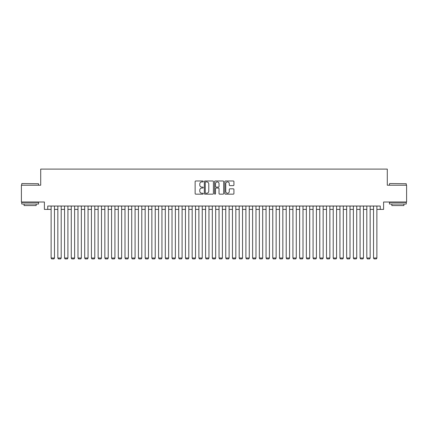 <?xml version="1.0" encoding="UTF-8"?>
<svg xmlns="http://www.w3.org/2000/svg" width="428" height="428" viewBox="0 0 428 428"><rect width="100%" height="100%" fill="white"/><g stroke="black" fill="none" stroke-linecap="round" stroke-linejoin="round"><path stroke-width="0.64" d="M203.252 181.44A0.46 0.46 0 0 0 202.792 180.98L195.789 180.98A0.658 0.658 0 0 0 195.131 181.638L195.131 193.504A0.658 0.658 0 0 0 195.789 194.162L202.792 194.162A0.46 0.46 0 0 0 203.252 193.702A0.46 0.46 0 0 0 202.792 193.242L201.888 193.242A2.108 2.108 0 0 1 199.774 191.129L199.774 190.139A2.108 2.108 0 0 1 201.888 188.031L202.792 188.031A0.46 0.46 0 0 0 203.252 187.571A0.46 0.46 0 0 0 202.792 187.111L201.888 187.111A2.108 2.108 0 0 1 199.774 184.998L199.774 184.008A2.108 2.108 0 0 1 201.888 181.9L202.792 181.9A0.46 0.46 0 0 0 203.252 181.44M233.265 185.624A0.658 0.658 0 0 0 233.929 184.966L233.929 181.638A0.658 0.658 0 0 0 233.265 180.98L225.486 180.98A0.658 0.658 0 0 0 224.828 181.638L224.828 193.504A0.658 0.658 0 0 0 225.486 194.162L233.265 194.162A0.658 0.658 0 0 0 233.929 193.504L233.929 189.481A0.658 0.658 0 0 0 233.265 188.823L229.938 188.823A0.658 0.658 0 0 0 229.28 189.481L229.28 191.476A1.766 1.766 0 0 1 227.514 193.242A1.766 1.766 0 0 1 225.754 191.476L225.754 183.666A1.766 1.766 0 0 1 227.514 181.9A1.766 1.766 0 0 1 229.28 183.666L229.28 184.966A0.658 0.658 0 0 0 229.938 185.624L233.265 185.624M47.765 209.399L47.765 206.039L380.235 206.039L380.235 209.399L383.595 209.399L383.595 202.011L406.6 202.011L406.6 185.217L387.292 185.217L387.292 169.097L40.708 169.097L40.708 185.217L21.4 185.217L21.4 202.011L44.405 202.011L44.405 209.399L51.119 209.399M213.422 181.638A0.658 0.658 0 0 0 212.764 180.98L204.985 180.98A0.658 0.658 0 0 0 204.327 181.638L204.327 193.504A0.658 0.658 0 0 0 204.985 194.162L212.764 194.162A0.658 0.658 0 0 0 213.422 193.504L213.422 181.638M215.236 180.98L223.015 180.98A0.658 0.658 0 0 1 223.673 181.638L223.673 193.504A0.658 0.658 0 0 1 223.015 194.162L219.687 194.162A0.658 0.658 0 0 1 219.029 193.504L219.029 188.689A0.658 0.658 0 0 0 218.366 188.031L216.161 188.031A0.658 0.658 0 0 0 215.498 188.689L215.498 193.702A0.46 0.46 0 0 1 215.038 194.162A0.46 0.46 0 0 1 214.578 193.702L214.578 181.638A0.658 0.658 0 0 1 215.236 180.98M54.479 209.399L57.839 209.399M61.199 209.399L64.553 209.399M67.913 209.399L71.273 209.399M74.627 209.399L77.987 209.399M81.347 209.399L84.707 209.399M88.061 209.399L91.421 209.399M94.781 209.399L98.14 209.399M101.495 209.399L104.855 209.399M108.214 209.399L111.569 209.399M114.929 209.399L118.288 209.399M121.648 209.399L125.003 209.399M128.363 209.399L131.722 209.399M135.077 209.399L138.437 209.399M141.796 209.399L145.156 209.399M148.511 209.399L151.87 209.399M155.23 209.399L158.59 209.399M161.945 209.399L165.304 209.399M168.664 209.399L172.019 209.399M175.378 209.399L178.738 209.399M182.098 209.399L185.452 209.399M188.812 209.399L192.172 209.399M195.532 209.399L198.886 209.399M202.246 209.399L205.606 209.399M208.96 209.399L212.32 209.399M215.68 209.399L219.04 209.399M222.394 209.399L225.754 209.399M229.114 209.399L232.468 209.399M235.828 209.399L239.188 209.399M242.548 209.399L245.902 209.399M249.262 209.399L252.622 209.399M255.981 209.399L259.336 209.399M262.696 209.399L266.055 209.399M269.41 209.399L272.77 209.399M276.13 209.399L279.489 209.399M282.844 209.399L286.204 209.399M289.563 209.399L292.923 209.399M296.278 209.399L299.637 209.399M302.997 209.399L306.352 209.399M309.712 209.399L313.071 209.399M316.431 209.399L319.786 209.399M323.145 209.399L326.505 209.399M329.86 209.399L333.219 209.399M336.579 209.399L339.939 209.399M343.293 209.399L346.653 209.399M350.013 209.399L353.373 209.399M356.727 209.399L360.087 209.399M363.447 209.399L366.801 209.399M370.161 209.399L373.521 209.399M376.881 209.399L380.235 209.399M205.708 181.9A0.46 0.46 0 0 0 205.247 182.36L205.247 192.777A0.46 0.46 0 0 0 205.708 193.242L206.665 193.242A2.108 2.108 0 0 0 208.773 191.129L208.773 184.008A2.108 2.108 0 0 0 206.665 181.9L205.708 181.9M219.029 183.698A1.766 1.766 0 0 0 217.264 181.932A1.766 1.766 0 0 0 215.498 183.698L215.498 186.448A0.658 0.658 0 0 0 216.161 187.111L218.366 187.111A0.658 0.658 0 0 0 219.029 186.448L219.029 183.698M54.479 206.039L54.479 258.025L51.119 258.025L51.119 206.039M54.479 258.025L53.976 258.903L51.628 258.903L51.119 258.025M21.935 183.542L38.525 183.74L21.935 183.542M30.131 204.028L21.737 204.028L21.737 202.348L38.525 202.348L38.525 204.028L30.131 204.028M36.177 204.028L36.177 205.568L24.086 205.568L24.086 204.028M389.673 183.542L406.263 183.74L389.673 183.542M397.869 204.028L389.475 204.028L389.475 202.348L406.263 202.348L406.263 204.028L397.869 204.028M403.914 204.028L403.914 205.568L391.823 205.568L391.823 204.028M61.199 206.039L61.199 258.025L57.839 258.025L57.839 206.039M61.199 258.025L60.69 258.903L58.342 258.903L57.839 258.025M67.913 206.039L67.913 258.025L64.553 258.025L64.553 206.039M67.913 258.025L67.41 258.903L65.056 258.903L64.553 258.025M74.627 206.039L74.627 258.025L71.273 258.025L71.273 206.039M74.627 258.025L74.124 258.903L71.776 258.903L71.273 258.025M81.347 206.039L81.347 258.025L77.987 258.025L77.987 206.039M81.347 258.025L80.844 258.903L78.49 258.903L77.987 258.025M88.061 206.039L88.061 258.025L84.707 258.025L84.707 206.039M88.061 258.025L87.558 258.903L85.209 258.903L84.707 258.025M94.781 206.039L94.781 258.025L91.421 258.025L91.421 206.039M94.781 258.025L94.278 258.903L91.924 258.903L91.421 258.025M101.495 206.039L101.495 258.025L98.14 258.025L98.14 206.039M101.495 258.025L100.992 258.903L98.643 258.903L98.14 258.025M108.214 206.039L108.214 258.025L104.855 258.025L104.855 206.039M108.214 258.025L107.712 258.903L105.358 258.903L104.855 258.025M114.929 206.039L114.929 258.025L111.569 258.025L111.569 206.039M114.929 258.025L114.426 258.903L112.077 258.903L111.569 258.025M121.648 206.039L121.648 258.025L118.288 258.025L118.288 206.039M121.648 258.025L121.14 258.903L118.791 258.903L118.288 258.025M128.363 206.039L128.363 258.025L125.003 258.025L125.003 206.039M128.363 258.025L127.86 258.903L125.506 258.903L125.003 258.025M135.077 206.039L135.077 258.025L131.722 258.025L131.722 206.039M135.077 258.025L134.574 258.903L132.225 258.903L131.722 258.025M141.796 206.039L141.796 258.025L138.437 258.025L138.437 206.039M141.796 258.025L141.294 258.903L138.94 258.903L138.437 258.025M148.511 206.039L148.511 258.025L145.156 258.025L145.156 206.039M148.511 258.025L148.008 258.903L145.659 258.903L145.156 258.025M155.23 206.039L155.23 258.025L151.87 258.025L151.87 206.039M155.23 258.025L154.727 258.903L152.373 258.903L151.87 258.025M161.945 206.039L161.945 258.025L158.59 258.025L158.59 206.039M161.945 258.025L161.442 258.903L159.093 258.903L158.59 258.025M168.664 206.039L168.664 258.025L165.304 258.025L165.304 206.039M168.664 258.025L168.161 258.903L165.807 258.903L165.304 258.025M175.378 206.039L175.378 258.025L172.019 258.025L172.019 206.039M175.378 258.025L174.875 258.903L172.527 258.903L172.019 258.025M182.098 206.039L182.098 258.025L178.738 258.025L178.738 206.039M182.098 258.025L181.59 258.903L179.241 258.903L178.738 258.025M188.812 206.039L188.812 258.025L185.452 258.025L185.452 206.039M188.812 258.025L188.309 258.903L185.961 258.903L185.452 258.025M195.532 206.039L195.532 258.025L192.172 258.025L192.172 206.039M195.532 258.025L195.024 258.903L192.675 258.903L192.172 258.025M202.246 206.039L202.246 258.025L198.886 258.025L198.886 206.039M202.246 258.025L201.743 258.903L199.389 258.903L198.886 258.025M208.96 206.039L208.96 258.025L205.606 258.025L205.606 206.039M208.96 258.025L208.457 258.903L206.109 258.903L205.606 258.025M215.68 206.039L215.68 258.025L212.32 258.025L212.32 206.039M215.68 258.025L215.177 258.903L212.823 258.903L212.32 258.025M222.394 206.039L222.394 258.025L219.04 258.025L219.04 206.039M222.394 258.025L221.891 258.903L219.543 258.903L219.04 258.025M229.114 206.039L229.114 258.025L225.754 258.025L225.754 206.039M229.114 258.025L228.611 258.903L226.257 258.903L225.754 258.025M235.828 206.039L235.828 258.025L232.468 258.025L232.468 206.039M235.828 258.025L235.325 258.903L232.976 258.903L232.468 258.025M242.548 206.039L242.548 258.025L239.188 258.025L239.188 206.039M242.548 258.025L242.039 258.903L239.691 258.903L239.188 258.025M249.262 206.039L249.262 258.025L245.902 258.025L245.902 206.039M249.262 258.025L248.759 258.903L246.41 258.903L245.902 258.025M255.981 206.039L255.981 258.025L252.622 258.025L252.622 206.039M255.981 258.025L255.473 258.903L253.125 258.903L252.622 258.025M262.696 206.039L262.696 258.025L259.336 258.025L259.336 206.039M262.696 258.025L262.193 258.903L259.839 258.903L259.336 258.025M269.41 206.039L269.41 258.025L266.055 258.025L266.055 206.039M269.41 258.025L268.907 258.903L266.558 258.903L266.055 258.025M276.13 206.039L276.13 258.025L272.77 258.025L272.77 206.039M276.13 258.025L275.627 258.903L273.273 258.903L272.77 258.025M282.844 206.039L282.844 258.025L279.489 258.025L279.489 206.039M282.844 258.025L282.341 258.903L279.992 258.903L279.489 258.025M289.563 206.039L289.563 258.025L286.204 258.025L286.204 206.039M289.563 258.025L289.06 258.903L286.707 258.903L286.204 258.025M296.278 206.039L296.278 258.025L292.923 258.025L292.923 206.039M296.278 258.025L295.775 258.903L293.426 258.903L292.923 258.025M302.997 206.039L302.997 258.025L299.637 258.025L299.637 206.039M302.997 258.025L302.494 258.903L300.14 258.903L299.637 258.025M309.712 206.039L309.712 258.025L306.352 258.025L306.352 206.039M309.712 258.025L309.209 258.903L306.86 258.903L306.352 258.025M316.431 206.039L316.431 258.025L313.071 258.025L313.071 206.039M316.431 258.025L315.923 258.903L313.574 258.903L313.071 258.025M323.145 206.039L323.145 258.025L319.786 258.025L319.786 206.039M323.145 258.025L322.642 258.903L320.288 258.903L319.786 258.025M329.86 206.039L329.86 258.025L326.505 258.025L326.505 206.039M329.86 258.025L329.357 258.903L327.008 258.903L326.505 258.025M336.579 206.039L336.579 258.025L333.219 258.025L333.219 206.039M336.579 258.025L336.076 258.903L333.722 258.903L333.219 258.025M343.293 206.039L343.293 258.025L339.939 258.025L339.939 206.039M343.293 258.025L342.791 258.903L340.442 258.903L339.939 258.025M350.013 206.039L350.013 258.025L346.653 258.025L346.653 206.039M350.013 258.025L349.51 258.903L347.156 258.903L346.653 258.025M356.727 206.039L356.727 258.025L353.373 258.025L353.373 206.039M356.727 258.025L356.224 258.903L353.876 258.903L353.373 258.025M363.447 206.039L363.447 258.025L360.087 258.025L360.087 206.039M363.447 258.025L362.944 258.903L360.59 258.903L360.087 258.025M370.161 206.039L370.161 258.025L366.801 258.025L366.801 206.039M370.161 258.025L369.658 258.903L367.31 258.903L366.801 258.025M376.881 206.039L376.881 258.025L373.521 258.025L373.521 206.039M376.881 258.025L376.373 258.903L374.024 258.903L373.521 258.025M21.737 185.217L21.737 183.74M25.562 202.348L25.562 202.011M34.7 202.348L34.7 202.011M38.525 185.217L38.525 183.74M389.475 185.217L389.475 183.74M393.3 202.348L393.3 202.011M402.438 202.348L402.438 202.011M406.263 185.217L406.263 183.74"/></g></svg>
